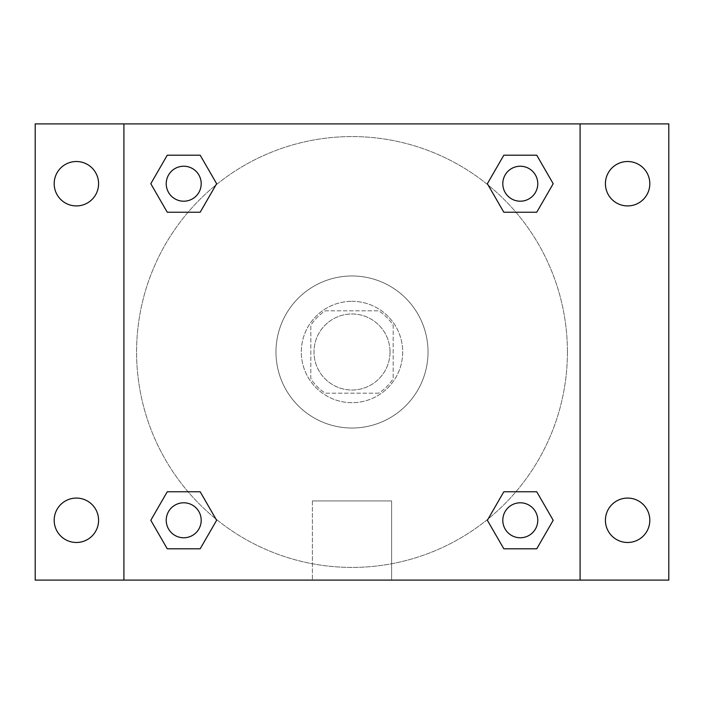 <?xml version="1.0" encoding="UTF-8"?>
<svg xmlns="http://www.w3.org/2000/svg" width="704" height="704" viewBox="0 0 704 704"><rect width="100%" height="100%" fill="white"/><g stroke="black" fill="none" stroke-linecap="round" stroke-linejoin="round"><path stroke-width="0.53" stroke-dasharray="3.52 2.64" d="M390.016 352A38.016 38.016 0 0 0 332.992 319.079A38.016 38.016 0 0 0 332.992 384.921A38.016 38.016 0 0 0 390.016 352A38.016 38.016 0 0 0 332.992 319.079A38.016 38.016 0 0 0 332.992 384.921A38.016 38.016 0 0 0 390.016 352M378.673 393.184L325.327 393.184A49.069 49.069 0 0 1 310.816 378.673L310.816 325.327A49.069 49.069 0 0 1 325.327 310.816L378.673 310.816A49.069 49.069 0 0 1 393.184 325.327L393.184 378.673A49.069 49.069 0 0 1 378.673 393.184L325.327 393.184A49.069 49.069 0 0 1 310.816 378.673L310.816 325.327A49.069 49.069 0 0 1 325.327 310.816L378.673 310.816A49.069 49.069 0 0 1 393.184 325.327L393.184 378.673A49.069 49.069 0 0 1 378.673 393.184M352 301.312A50.688 50.688 0 0 1 395.894 377.344A50.688 50.688 0 0 1 308.106 377.344A50.688 50.688 0 0 1 352 301.312A50.688 50.688 0 0 0 301.312 352A50.688 50.688 0 0 0 352 402.688A50.688 50.688 0 0 0 402.688 352A50.688 50.688 0 0 0 352 301.312M428.032 352A76.032 76.032 0 0 0 313.984 286.158A76.032 76.032 0 0 0 313.984 417.842A76.032 76.032 0 0 0 428.032 352A76.032 76.032 0 0 0 313.984 286.158A76.032 76.032 0 0 0 313.984 417.842A76.032 76.032 0 0 0 428.032 352M76.384 542.485A22.202 22.202 0 0 0 95.612 509.186A22.202 22.202 0 0 0 57.156 509.186A22.202 22.202 0 0 0 76.384 542.485M627.616 542.485A22.202 22.202 0 0 0 646.844 509.186A22.202 22.202 0 0 0 608.388 509.186A22.202 22.202 0 0 0 627.616 542.485M627.616 205.92A22.202 22.202 0 0 0 646.844 172.612A22.202 22.202 0 0 0 608.388 172.612A22.202 22.202 0 0 0 627.616 205.92M76.384 205.92A22.202 22.202 0 0 0 95.612 172.612A22.202 22.202 0 0 0 57.156 172.612A22.202 22.202 0 0 0 76.384 205.92M35.2 123.904L668.8 123.904L668.8 580.096L35.2 580.096L35.2 123.904M123.904 123.904L580.096 123.904L580.096 580.096L123.904 580.096L123.904 123.904L580.096 123.904L580.096 580.096L123.904 580.096L123.904 123.904L123.904 580.096M369.424 123.904L334.576 123.913L369.424 123.904M391.6 580.096L312.4 580.096L391.6 580.096L312.4 580.096L391.6 580.096L391.6 500.922L312.4 500.922L391.6 500.922L312.4 500.922L391.6 500.922L391.6 580.096M567.424 352A215.424 215.424 0 0 0 244.288 165.44A215.424 215.424 0 0 0 244.288 538.56A215.424 215.424 0 0 0 567.424 352A215.424 215.424 0 0 0 244.288 165.44A215.424 215.424 0 0 0 244.288 538.56A215.424 215.424 0 0 0 567.424 352M201.203 520.282A17.486 17.486 0 0 0 174.97 505.138A17.486 17.486 0 0 0 174.97 535.427A17.486 17.486 0 0 0 201.203 520.282A17.486 17.486 0 0 0 174.97 505.138A17.486 17.486 0 0 0 174.97 535.427A17.486 17.486 0 0 0 201.203 520.282A17.486 17.486 0 0 0 174.97 505.138A17.486 17.486 0 0 0 174.97 535.427A17.486 17.486 0 0 0 201.203 520.282M537.768 183.718A17.486 17.486 0 0 0 511.544 168.573A17.486 17.486 0 0 0 511.544 198.862A17.486 17.486 0 0 0 537.768 183.718A17.486 17.486 0 0 0 511.544 168.573A17.486 17.486 0 0 0 511.544 198.862A17.486 17.486 0 0 0 537.768 183.718A17.486 17.486 0 0 0 511.544 168.573A17.486 17.486 0 0 0 511.544 198.862A17.486 17.486 0 0 0 537.768 183.718M201.203 183.718A17.486 17.486 0 0 0 174.97 168.573A17.486 17.486 0 0 0 174.97 198.862A17.486 17.486 0 0 0 201.203 183.718A17.486 17.486 0 0 0 174.97 168.573A17.486 17.486 0 0 0 174.97 198.862A17.486 17.486 0 0 0 201.203 183.718A17.486 17.486 0 0 0 174.97 168.573A17.486 17.486 0 0 0 174.97 198.862A17.486 17.486 0 0 0 201.203 183.718M502.797 520.282A17.486 17.486 0 0 1 529.03 505.138A17.486 17.486 0 0 1 529.03 535.427A17.486 17.486 0 0 1 502.797 520.282A17.486 17.486 0 0 1 529.03 505.138A17.486 17.486 0 0 1 529.03 535.427A17.486 17.486 0 0 1 502.797 520.282M123.904 352L123.904 334.576L123.913 352M580.096 352L580.096 334.576L580.087 352M580.096 123.904L580.096 580.096M167.253 548.794L150.797 520.282L167.253 491.77L150.797 520.282L167.253 548.794M200.174 491.77L216.638 520.282L200.174 548.794L216.638 520.282L200.174 491.77M503.826 212.23L487.362 183.718L503.826 155.206L487.362 183.718L503.826 212.23M536.747 155.206L553.203 183.718L536.747 212.23L553.203 183.718L536.747 155.206M167.253 212.23L150.797 183.718L167.253 155.206L150.797 183.718L167.253 212.23M200.174 155.206L216.638 183.718L200.174 212.23L216.638 183.718L200.174 155.206M503.826 548.794L487.362 520.282L503.826 491.77L487.362 520.282L503.826 548.794M536.747 491.77L553.203 520.282L536.747 548.794L553.203 520.282L536.747 491.77M537.768 520.282A17.486 17.486 0 0 0 511.544 505.138A17.486 17.486 0 0 0 511.544 535.427A17.486 17.486 0 0 0 537.768 520.282M312.4 500.922L312.4 580.096L312.4 500.922"/><path stroke-width="1.06" d="M35.2 123.904L668.8 123.904L668.8 580.096L35.2 580.096L35.2 123.904M627.616 161.515A22.202 22.202 0 0 1 649.818 183.718A22.202 22.202 0 0 1 627.616 205.92A22.202 22.202 0 0 1 605.414 183.718A22.202 22.202 0 0 1 627.616 161.515M627.616 498.08A22.202 22.202 0 0 1 649.818 520.282A22.202 22.202 0 0 1 627.616 542.485A22.202 22.202 0 0 1 605.414 520.282A22.202 22.202 0 0 1 627.616 498.08M76.384 498.08A22.202 22.202 0 0 1 98.586 520.282A22.202 22.202 0 0 1 76.384 542.485A22.202 22.202 0 0 1 54.182 520.282A22.202 22.202 0 0 1 76.384 498.08M76.384 161.515A22.202 22.202 0 0 1 98.586 183.718A22.202 22.202 0 0 1 76.384 205.92A22.202 22.202 0 0 1 54.182 183.718A22.202 22.202 0 0 1 76.384 161.515M167.253 491.77L200.174 491.77L216.638 520.282L200.174 548.794L167.253 548.794L150.797 520.282L167.253 491.77L200.174 491.77L167.253 491.77M503.826 155.206L536.747 155.206L553.203 183.718L536.747 212.23L503.826 212.23L487.362 183.718L503.826 155.206L536.747 155.206L503.826 155.206M123.904 580.096L123.904 123.904M580.096 123.904L580.096 580.096M167.253 155.206L200.174 155.206L216.638 183.718L200.174 212.23L167.253 212.23L150.797 183.718L167.253 155.206L200.174 155.206L167.253 155.206M503.826 491.77L536.747 491.77L553.203 520.282L536.747 548.794L503.826 548.794L487.362 520.282L503.826 491.77L536.747 491.77L503.826 491.77M536.747 548.794L503.826 548.794L536.747 548.794M537.768 520.282A17.486 17.486 0 0 0 511.544 505.138A17.486 17.486 0 0 0 511.544 535.427A17.486 17.486 0 0 0 537.768 520.282M200.174 548.794L167.253 548.794L200.174 548.794M201.203 520.282A17.486 17.486 0 0 0 174.97 505.138A17.486 17.486 0 0 0 174.97 535.427A17.486 17.486 0 0 0 201.203 520.282M536.747 212.23L503.826 212.23L536.747 212.23M537.768 183.718A17.486 17.486 0 0 0 511.544 168.573A17.486 17.486 0 0 0 511.544 198.862A17.486 17.486 0 0 0 537.768 183.718M200.174 212.23L167.253 212.23L200.174 212.23M201.203 183.718A17.486 17.486 0 0 0 174.97 168.573A17.486 17.486 0 0 0 174.97 198.862A17.486 17.486 0 0 0 201.203 183.718"/></g></svg>
